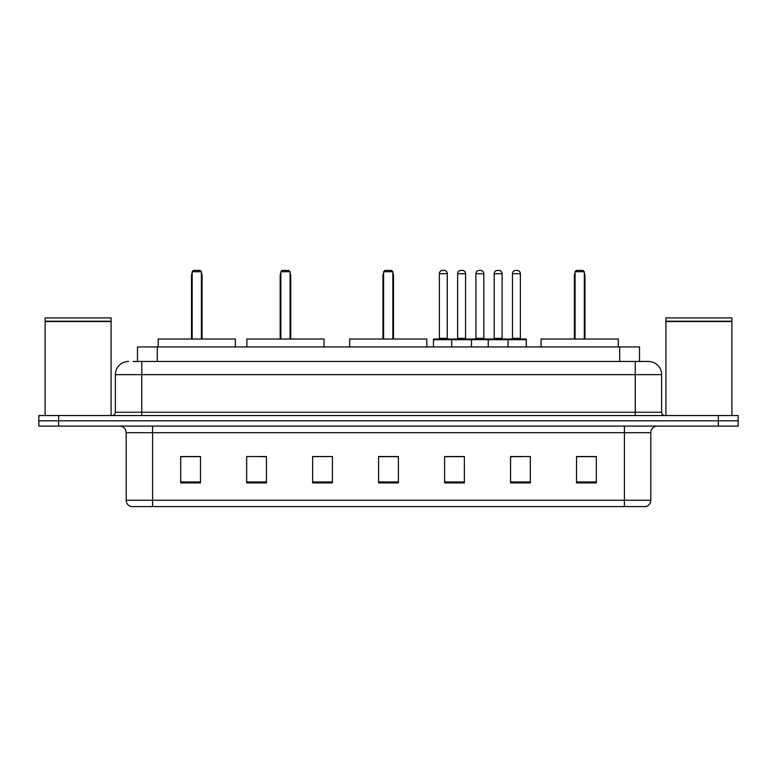 <?xml version="1.0" encoding="UTF-8"?>
<svg xmlns="http://www.w3.org/2000/svg" width="777" height="777" viewBox="0 0 777 777"><rect width="100%" height="100%" fill="white"/><g stroke="black" fill="none" stroke-linecap="round" stroke-linejoin="round"><path stroke-width="1.17" d="M133.197 361.451L141.764 361.451L133.197 361.451L137.49 361.451L137.49 346.94L639.51 346.94L639.51 361.451M128.574 361.451A13.19 13.19 0 0 0 115.375 374.65L115.375 412.247A3.302 3.302 0 0 1 112.082 415.549M661.625 374.65L141.764 374.65L141.764 361.451L648.426 361.451A13.19 13.19 0 0 1 661.625 374.65L661.625 412.247C661.819 414.258 662.917 415.355 664.918 415.549M58.644 415.549L38.85 415.549L38.85 420.823L58.644 420.823L38.85 420.823L38.85 426.107L58.644 426.107L58.644 420.823L718.356 420.823L58.644 420.823L58.644 415.549L718.356 415.549L718.356 420.823L738.15 420.823L718.356 420.823L718.356 426.107L58.644 426.107M718.356 426.107L738.15 426.107L738.15 415.549L718.356 415.549M648.232 361.451L643.803 361.451M650.805 500.252C650.621 503.418 649.038 505.526 646.056 506.585L624.417 506.585L624.417 500.252L650.805 500.252L650.805 432.702A6.595 6.595 0 0 1 657.4 426.107M624.417 506.585L130.944 506.585A6.595 6.595 0 0 1 126.195 500.252L126.195 432.702C125.806 428.69 123.611 426.495 119.6 426.107M596.309 482.905L596.309 456.517L576.515 456.517L576.515 482.905L596.309 482.905M530.341 482.905L530.341 456.517L510.547 456.517L510.547 482.905L530.341 482.905M464.364 482.905L464.364 456.517L444.58 456.517L444.58 482.905L464.364 482.905M200.485 482.905L200.485 456.517L180.691 456.517L180.691 482.905L200.485 482.905M266.453 482.905L266.453 456.517L246.659 456.517L246.659 482.905L266.453 482.905M332.42 482.905L332.42 456.517L312.636 456.517L312.636 482.905L332.42 482.905M398.397 482.905L398.397 456.517L378.603 456.517L378.603 482.905L398.397 482.905M612.412 506.585L152.583 506.585L152.583 500.252L624.417 500.252L624.417 432.702L126.195 432.702M511.47 456.653L521.367 456.653M332.42 456.517L312.636 456.653L332.42 456.517M260.052 456.653L266.453 456.653M456.653 456.653L448.271 456.653M398.397 456.653L378.603 456.653M200.485 456.653L180.691 456.653M464.364 456.653L444.58 456.653M596.309 456.653L576.515 456.653M45.115 321.542L111.092 321.542L45.115 321.542L45.115 415.549M111.092 321.542L111.092 415.549M110.761 321.212L45.445 321.212M111.092 320.882L111.092 317.91L45.115 317.91L45.115 320.882M235.382 346.94L235.382 339.025L158.197 339.025L158.197 346.94M192.172 271.727L193.492 270.415L200.087 270.415L201.408 271.727L192.172 271.727L192.172 339.025M201.408 271.727L201.408 339.025M202.069 339.025L202.069 275.689A5.274 5.274 0 0 0 201.408 273.135M191.511 339.025L191.511 275.689L192.172 275.689M665.908 321.542L731.885 321.542L665.908 321.542L665.908 415.549M731.885 321.542L731.885 415.549M731.555 321.212L666.239 321.212M731.885 320.882L731.885 317.91L665.908 317.91L665.908 320.882M324.048 346.94L324.048 339.025L246.863 339.025L246.863 346.94M280.837 271.727L282.158 270.415L288.753 270.415L290.074 271.727L280.837 271.727L280.837 339.025M290.074 271.727L290.074 339.025M290.734 339.025L290.734 275.689A5.274 5.274 0 0 0 290.074 273.135M280.176 339.025L280.176 275.689L280.837 275.689M426.826 346.94L426.826 339.025L349.64 339.025L349.64 346.94M383.615 271.727L384.936 270.415L391.53 270.415L392.851 271.727L383.615 271.727L383.615 339.025M392.851 271.727L392.851 339.025M393.512 339.025L393.512 275.689A5.274 5.274 0 0 0 392.851 273.135M382.954 339.025L382.954 275.689L383.615 275.689M618.278 346.94L618.278 339.025L541.093 339.025L541.093 346.94M575.067 271.727L576.388 270.415L582.983 270.415L584.304 271.727L575.067 271.727L575.067 339.025M584.304 271.727L584.304 339.025M584.964 339.025L584.964 275.689A5.274 5.274 0 0 0 584.304 273.135M574.407 339.025L574.407 275.689L575.067 275.689M507.187 339.025L525.66 339.025A0.66 0.66 0 0 1 526.311 339.685L451.699 339.685A0.66 0.66 0 0 1 452.36 339.025L470.833 339.025A0.66 0.66 0 0 1 471.493 339.685L471.493 346.94M465.559 273.708L457.634 273.708A3.302 3.302 0 0 1 460.936 270.415L462.257 270.415A3.302 3.302 0 0 1 465.559 273.708L465.559 338.364A0.66 0.66 0 0 0 466.219 339.025M457.634 273.708L457.634 338.364A0.66 0.66 0 0 1 456.983 339.025M452.36 339.025L434.09 339.025A0.66 0.66 0 0 0 433.43 339.685L451.699 339.685L451.699 346.94M488.247 346.94L488.247 339.685A0.66 0.66 0 0 1 488.908 339.025L507.381 339.025A0.66 0.66 0 0 1 508.041 339.685L508.041 346.94M502.107 273.708L494.191 273.708A3.302 3.302 0 0 1 497.484 270.415L498.805 270.415A3.302 3.302 0 0 1 502.107 273.708L502.107 338.364A0.66 0.66 0 0 0 502.768 339.025M494.191 273.708L494.191 338.364A0.66 0.66 0 0 1 493.531 339.025M453.214 339.685A0.66 0.66 0 0 0 452.554 339.025M439.364 273.708A3.302 3.302 0 0 1 442.667 270.415L443.978 270.415A3.302 3.302 0 0 1 447.28 273.708L439.364 273.708L439.364 338.364A0.66 0.66 0 0 1 438.704 339.025M447.28 273.708L447.28 338.364A0.66 0.66 0 0 0 447.94 339.025M433.43 339.685L433.43 346.94M489.763 339.685A0.66 0.66 0 0 0 489.102 339.025M470.639 339.025L488.908 339.025M475.912 273.708A3.302 3.302 0 0 1 479.215 270.415L480.526 270.415A3.302 3.302 0 0 1 483.828 273.708L475.912 273.708L475.912 338.364A0.66 0.66 0 0 1 475.252 339.025M483.828 273.708L483.828 338.364A0.66 0.66 0 0 0 484.489 339.025M512.461 273.708A3.302 3.302 0 0 1 515.763 270.415L517.074 270.415A3.302 3.302 0 0 1 520.376 273.708L512.461 273.708L512.461 338.364A0.66 0.66 0 0 1 511.8 339.025M520.376 273.708L520.376 338.364A0.66 0.66 0 0 0 521.037 339.025M526.311 339.685L526.311 346.94M157.284 361.451L157.284 346.94M619.716 361.451L619.716 346.94M141.764 415.549L141.764 374.65L115.375 374.65M115.375 412.247L661.625 412.247M635.236 361.451L635.236 415.549M624.417 426.107L624.417 432.702L650.805 432.702M126.195 500.252L152.583 500.252L152.583 426.107M398.397 481.993L378.603 481.993M332.42 481.993L312.636 481.993M266.453 481.993L246.659 481.993M200.485 481.993L180.691 481.993M464.364 481.993L444.58 481.993M530.341 481.993L510.547 481.993M596.309 481.993L576.515 481.993M201.408 275.689L202.069 275.689M290.074 275.689L290.734 275.689M392.851 275.689L393.512 275.689M584.304 275.689L584.964 275.689M457.634 338.364L465.559 338.364M494.191 338.364L502.107 338.364M439.364 338.364L447.28 338.364M475.912 338.364L483.828 338.364M512.461 338.364L520.376 338.364M192.172 273.135A5.274 5.274 0 0 0 191.511 275.689M280.837 273.135A5.274 5.274 0 0 0 280.176 275.689M383.615 273.135A5.274 5.274 0 0 0 382.954 275.689M575.067 273.135A5.274 5.274 0 0 0 574.407 275.689"/></g></svg>
